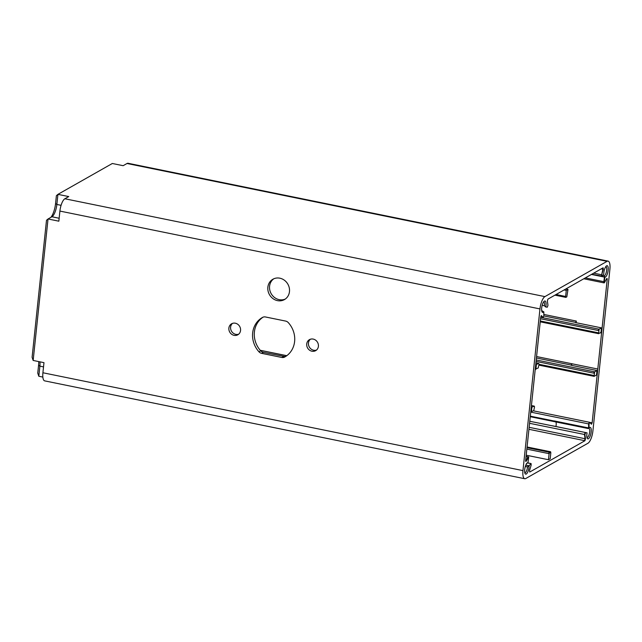<?xml version="1.0" encoding="UTF-8"?>
<svg xmlns="http://www.w3.org/2000/svg" width="642" height="642" viewBox="0 0 642 642"><rect width="100%" height="100%" fill="white"/><g stroke="black" fill="none" stroke-linecap="round" stroke-linejoin="round"><path stroke-width="0.96" d="M601.779 276.285L601.698 274.776L603.319 269.287L603.127 267.802L547.915 299.132L547.369 301.034L547.963 305.271L547.305 307.197L545.78 306.988A5.85 1.95 101.5 0 0 546.005 305.496A5.85 1.95 101.5 0 0 544.432 301.106A5.85 1.95 101.5 0 0 544.264 301.218A5.85 1.95 101.5 0 0 541.688 307.943A5.85 1.95 101.5 0 0 542.081 311.948A5.85 1.95 101.5 0 0 543.83 311.827L543.822 315.848L543.14 317.525L541.399 315.607L540.733 316.996L530.709 412.365L525.646 460.579L525.846 461.478L526.191 461.173L528.719 456.935L527.981 462.665A5.85 1.95 101.5 0 0 527.443 462.794A5.85 1.95 101.5 0 0 527.275 462.906A5.85 1.95 101.5 0 0 524.691 469.631A5.85 1.95 101.5 0 0 525.084 473.627A5.85 1.95 101.5 0 0 526.263 474.021A5.85 1.95 101.5 0 0 529.088 465.771L531.086 463.564L531.167 465.073L529.546 470.562L529.738 472.047L550.009 460.547L584.95 440.717L585.496 438.815L584.91 434.578L585.56 432.644L587.085 432.86A5.85 1.95 101.5 0 0 586.86 434.353A5.85 1.95 101.5 0 0 587.253 438.358A5.85 1.95 101.5 0 0 588.433 438.743A5.85 1.95 101.5 0 0 591.178 431.906A5.85 1.95 101.5 0 0 589.436 427.628A5.85 1.95 101.5 0 0 589.035 428.021L589.043 423.993L589.725 422.324L591.467 424.242L592.133 422.853L602.276 326.361L607.22 279.27L607.027 278.371L606.674 278.676L604.499 282.608L603.713 282.825L604.451 277.095L604.884 277.183A5.85 1.95 101.5 0 0 605.422 277.055A5.85 1.95 101.5 0 0 608.175 270.218A5.85 1.95 101.5 0 0 606.602 265.828A5.85 1.95 101.5 0 0 606.433 265.94A5.85 1.95 101.5 0 0 603.777 274.078L602.011 276.156L601.345 276.196L602.886 269.199L601.249 268.862M607.075 261.334L544.906 296.612A10.529 3.507 101.5 0 0 539.962 308.922L522.965 470.61A10.529 3.507 101.5 0 0 524.747 478.723A10.529 3.507 101.5 0 0 525.79 478.507L587.96 443.237A10.529 3.507 101.5 0 0 592.903 430.926L609.9 269.239A10.529 3.507 101.5 0 0 608.118 261.125A10.529 3.507 101.5 0 0 607.075 261.334L127.02 163.493A10.529 3.507 101.5 0 1 128.063 163.277L608.118 261.125M279.848 278.187A11.7 10.593 -119.6 0 0 272.89 279.238A11.7 10.593 -119.6 0 0 268.067 291.011A11.7 10.593 -119.6 0 0 277.48 300.641A11.7 10.593 -119.6 0 0 284.438 299.589A11.7 10.593 -119.6 0 0 289.261 287.809A11.7 10.593 -119.6 0 0 279.848 278.187M235.357 323.215A6.316 5.722 -119.6 0 0 231.602 323.785A6.316 5.722 -119.6 0 0 228.993 330.148A6.316 5.722 -119.6 0 0 234.081 335.349A6.316 5.722 -119.6 0 0 237.837 334.779A6.316 5.722 -119.6 0 0 240.437 328.415A6.316 5.722 -119.6 0 0 235.357 323.215M288.322 322.645A4.911 4.454 -119.6 0 0 285.642 321.08L265.467 316.971A4.911 4.454 -119.6 0 0 262.57 317.397A22.703 20.56 -119.6 0 0 262.434 317.469A22.703 20.56 -119.6 0 0 258.959 351.792A4.911 4.454 -119.6 0 0 261.639 353.349L281.814 357.458A4.911 4.454 -119.6 0 0 284.703 357.04A22.703 20.56 -119.6 0 0 284.839 356.96A22.703 20.56 -119.6 0 0 288.322 322.645M313.2 339.088A6.316 5.722 -119.6 0 0 309.444 339.65A6.316 5.722 -119.6 0 0 306.836 346.014A6.316 5.722 -119.6 0 0 311.924 351.214A6.316 5.722 -119.6 0 0 315.679 350.644A6.316 5.722 -119.6 0 0 318.288 344.281A6.316 5.722 -119.6 0 0 313.2 339.088M310.359 339.249A6.316 5.722 -119.6 0 0 308.698 345.565A6.316 5.722 -119.6 0 0 313.649 350.235A6.316 5.722 -119.6 0 0 316.498 350.075M261.639 353.349L263.38 352.362L284.952 356.543A4.911 4.454 -119.6 0 0 285.931 356.294M526.207 455.194L548.469 459.728L549.103 453.669L548.669 453.581L549.223 452.209L527.002 447.683M531.239 407.349L534.321 406.137L534.521 407.036L533.735 410.647L530.765 411.843M263.38 352.362L262.008 351.864A4.911 4.454 -119.6 0 1 260.684 350.805A22.703 20.56 -119.6 0 1 263.076 317.156M232.508 323.375A6.316 5.722 -119.6 0 0 230.855 329.699A6.316 5.722 -119.6 0 0 235.807 334.362A6.316 5.722 -119.6 0 0 238.647 334.201M535.725 364.688L538.807 363.468L539.007 364.367L538.221 367.986L535.251 369.174M273.781 278.788A11.7 10.593 -119.6 0 0 269.913 290.561A11.7 10.593 -119.6 0 0 279.214 299.662A11.7 10.593 -119.6 0 0 285.281 299.052M565.803 288.98L567.993 289.43L566.806 296.861L565.827 297.374L565.626 296.468L566.268 290.409L564.077 289.959M576.147 322.717L576.323 321.072L575.513 322.581L601.466 327.869L600.992 332.363L598.545 333.712L597.911 332.725L540.315 320.984M571.669 365.378L571.837 363.733L571.027 365.25L596.98 370.538L596.506 375.032L594.059 376.381L593.433 375.385L539.007 364.295M605.799 266.623A4.679 1.557 -78.5 0 1 605.871 266.639A4.679 1.557 -78.5 0 1 606.578 270.884A4.679 1.557 -78.5 0 1 604.459 275.715A4.679 1.557 -78.5 0 1 604.355 275.763L604.884 277.183L604.146 282.913M548.469 459.728L550.194 458.749L550.836 452.682L550.515 451.808L549.103 453.669M596.98 370.538L594.644 371.862L594.059 376.381M601.466 327.869L599.13 329.194L598.545 333.712M531.399 411.971L531.873 407.485M535.885 369.302L536.359 364.817M566.268 290.409L567.993 289.43M587.021 432.844L552.545 425.815M588.586 428.342A4.679 1.557 -78.5 0 1 588.875 428.318A4.679 1.557 -78.5 0 1 589.669 431.93A4.679 1.557 -78.5 0 1 587.005 437.491A4.679 1.557 -78.5 0 1 586.94 437.475M530.316 416.16L588.923 428.102L588.305 428.487L589.035 428.021L588.602 427.933L588.61 423.905L589.38 422.292M526.344 463.644L527.981 462.665M525.822 465.105L529.088 465.771L527.523 466.935A4.679 1.557 -78.5 0 1 525.3 472.673A4.679 1.557 -78.5 0 1 524.835 472.769A4.679 1.557 -78.5 0 1 524.771 472.753M545.628 306.956L544.456 305.793L542.169 305.327M543.63 301.9A4.679 1.557 -78.5 0 1 543.702 301.909A4.679 1.557 -78.5 0 1 544.488 305.52A4.679 1.557 -78.5 0 1 544.456 305.793M541.696 310.712L542.394 310.921A4.679 1.557 -78.5 0 1 541.832 311.081A4.679 1.557 -78.5 0 1 541.768 311.065M541.712 310.784L543.83 311.827M127.02 163.493L123.136 165.692L112.326 163.493L57.924 194.357L68.742 196.564L64.858 198.763A10.529 3.507 101.5 0 0 59.907 211.074L58.847 221.185L48.03 218.978L51.922 216.771A10.529 3.507 -78.5 0 0 52.227 216.571A10.529 3.507 -78.5 0 0 56.865 204.461L57.924 194.357L56.392 195.674L55.565 203.53A12.872 4.285 -78.5 0 1 52.484 214.789A12.872 4.285 -78.5 0 1 50.87 217.365M33.159 360.451L48.03 218.978L46.497 220.294L32.1 357.281L33.159 360.451L43.977 362.658L42.91 372.761A10.529 3.507 101.5 0 0 44.691 380.875L524.747 478.723M39.932 361.831A10.529 3.507 -78.5 0 1 39.868 366.149L38.809 376.252L42.853 377.079M38.745 361.59A12.872 4.285 -78.5 0 1 38.576 365.218L37.75 373.082L38.809 376.252M64.858 198.763L544.906 296.612M42.91 372.761L522.965 470.61M59.907 211.074L539.962 308.922M530.741 412.108L589.043 423.993M554.792 421.65L554.431 420.967L588.602 427.933M555.86 421.938A4.679 1.557 -78.5 0 1 555.924 426.505M529.778 421.272L586.66 432.772M529.562 423.295L584.477 434.49L585.135 432.556L585.56 432.644M529.136 427.323L585.071 438.727L584.477 434.49L584.91 434.578M585.496 438.815L585.071 438.727L584.517 440.629L584.95 440.717M528.928 429.297L584.517 440.629M527.066 447.025L550.298 451.759M526.849 449.127L548.669 453.581M527.491 463.002L530.653 463.476L527.684 462.874M526.047 456.767L528.286 456.847L526.087 456.398M525.638 461.06L527.933 457.152L528.366 457.24M526.191 461.173L525.67 461.229M531.424 405.592L533.983 406.113M260.259 350.323L286.749 355.724M535.909 362.923L538.469 363.444M540.733 316.996L542.626 317.381L541.182 315.712M556.044 294.517L565.193 296.379L565.506 297.262M602.966 267.891L603.319 269.287M593.706 273.147L601.698 274.776M601.578 276.068L591.772 274.246M585.319 277.906L603.994 281.71M591.426 274.439L604.451 277.095M606.77 278.524L607.22 279.27M543.83 314.444L576.323 321.072M543.822 315.928L575.778 322.436M540.708 317.284L598.697 329.105L598.151 330.478L540.556 318.737M598.232 333.599L540.227 321.827M601.562 333.094L600.198 332.813M536.576 356.551L597.79 369.03M536.423 357.995L571.292 365.105M536.222 359.953L594.219 371.774L593.665 373.146L536.07 361.406M593.746 376.268L538.927 365.137M589.813 422.38L592.133 422.853M591.699 422.765L591.25 424.041M565.626 296.468L565.193 296.379M538.694 363.492L538.261 363.404M534.208 406.161L533.775 406.073M530.854 463.693L530.42 463.604M549.656 452.297L549.223 452.209M550.515 451.808L550.09 451.719M593.858 375.474L593.433 375.385M594.099 373.235L593.665 373.146M594.644 371.862L594.219 371.774M598.344 332.813L597.911 332.725M598.585 330.566L598.151 330.478M599.13 329.194L598.697 329.105M258.959 351.792L260.684 350.805M281.814 357.458L283.547 356.479M528.936 465.803L525.798 465.161M527.523 466.935L525.325 466.485M604.355 275.763L602.645 275.418M604.796 277.047L591.587 274.351M61.078 205.32L56.865 204.461L55.565 203.53M59.152 218.248L51.922 216.771M43.528 366.895L39.868 366.149L38.576 365.218M533.398 410.84L589.725 422.324M530.252 416.722L588.241 428.543M527.074 446.984L550.635 451.783M260.211 350.267L286.797 355.684M531.432 405.543L534.321 406.137M535.909 362.882L538.807 363.468M540.733 317.036L543.14 317.525M554.929 295.151L565.827 297.374M583.803 278.764L603.713 282.825M528.719 456.935L528.286 456.847M531.086 463.564L530.653 463.476"/></g></svg>
